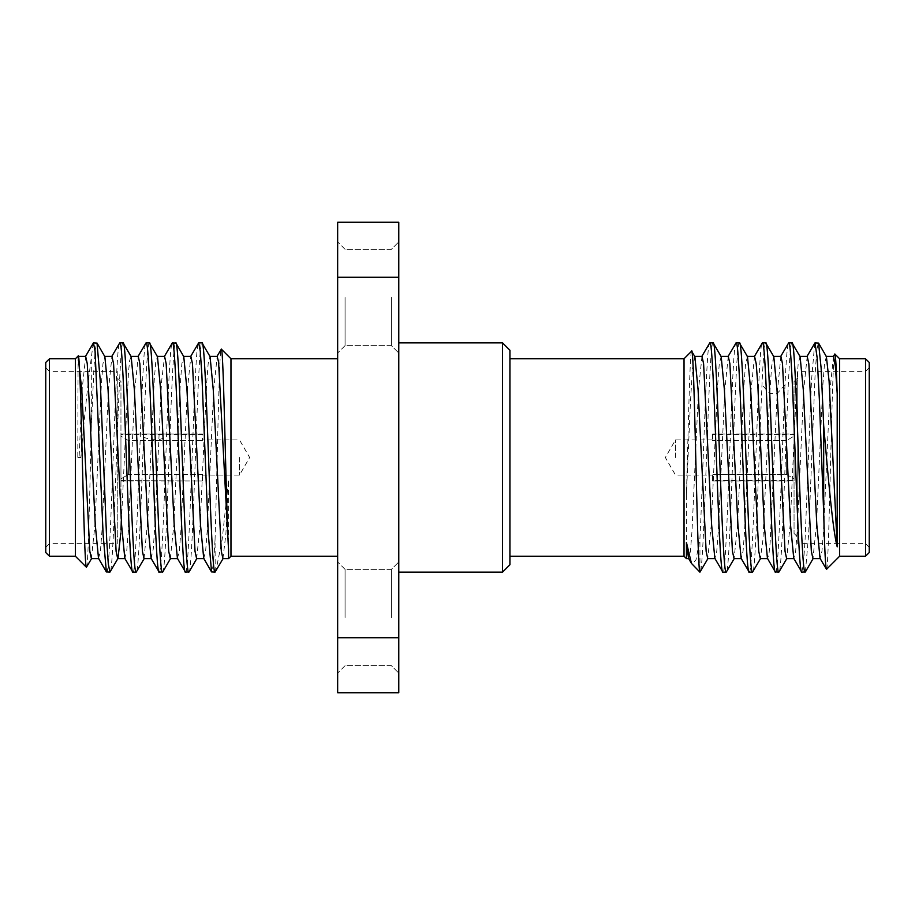 <?xml version="1.0" encoding="UTF-8"?>
<svg xmlns="http://www.w3.org/2000/svg" width="915" height="915" viewBox="0 0 915 915"><rect width="100%" height="100%" fill="white"/><g stroke="black" fill="none" stroke-linecap="round" stroke-linejoin="round"><path stroke-width="0.69" stroke-dasharray="4.58 3.43" d="M869.25 552.523L869.25 362.477M869.25 367.67L869.25 547.33L869.25 367.67L865.544 371.376L865.544 543.624L865.544 371.376L797.754 371.376L797.754 543.624L797.754 371.376M865.544 556.229L865.544 358.772M839.615 556.229L839.615 358.772M826.519 569.324C829.276 571.818 832.044 343.091 834.857 354.013M814.739 343.079L811.514 380.354L805.074 539.839L803.462 563.766L801.849 572.149M833.496 356.37L829.985 389.927L823.557 530.277L821.956 551.276L820.046 558.367M807.202 356.37L803.679 389.927L797.262 530.277L795.65 551.276L793.751 558.367M780.895 356.37L777.19 393.45L770.11 542.972L768.92 554.639L767.445 558.367M775.554 572.149C778.699 576.919 781.845 453.783 785.001 384.883C786.237 357.605 787.472 343.582 788.696 342.851M805.406 571.921L808.631 534.635L815.071 375.161L816.683 351.234L818.296 342.851M791.99 342.851C787.609 335.748 783.217 579.252 778.837 572.149M765.683 342.851C764.448 343.582 763.213 357.605 761.978 384.883C758.832 453.783 755.687 576.919 752.542 572.149M826.394 356.633L824.495 363.724L822.882 384.712L816.455 525.061L812.943 558.63M800.099 356.633L798.189 363.724L796.588 384.712L790.16 525.061L786.648 558.63M773.793 356.633L771.642 366.103L769.789 393.45L762.927 539.942L760.342 558.63M754.555 356.37L751.078 389.95L744.65 530.277L743.049 551.276L741.139 558.367M728.26 356.37L724.783 389.927L718.355 530.265L716.754 551.265L714.844 558.367M701.988 356.37L698.477 389.916L692.049 530.265L690.448 551.265L688.538 558.379M709.8 342.851C706.517 337.578 703.235 472.243 699.952 538.123L696.052 559.637L692.117 564.315M736.095 342.851C731.714 335.748 727.333 579.252 722.953 572.149M749.248 572.149C753.628 579.252 758.02 335.748 762.401 342.851M739.389 342.851C734.997 335.748 730.616 579.252 726.236 572.149M713.082 342.851C708.713 335.736 704.333 578.452 699.952 572.149L699.952 538.123M691.603 351.2C689.887 350.228 688.171 432.36 686.433 494.74L686.433 558.63M747.486 356.621L745.588 363.724L743.975 384.723L737.559 525.061L734.082 558.63M721.192 356.633L719.282 363.724L717.68 384.712L711.252 525.084L707.741 558.63M694.885 356.633L692.552 368.116L690.516 400.644L686.433 494.74M684.031 556.229L684.031 358.772M509.918 556.229L509.918 358.772L509.918 556.229M509.918 350.251L509.918 564.749M398.78 572.149L398.78 342.851L398.78 572.149M502.507 342.851L502.507 572.149M398.78 277.245L337.658 277.245L337.658 222.265L398.78 222.265L398.78 692.735L337.658 692.735L337.658 637.755L398.78 637.755M398.78 617.534L398.78 673.097L398.78 617.534M398.78 297.466L398.78 353.03L398.78 297.466M337.658 277.245L337.658 637.755M337.658 556.229L337.658 358.772L337.658 556.229M337.658 617.534L337.658 673.097L337.658 617.534M337.658 297.466L337.658 353.03L337.658 297.466M230.969 556.229L230.969 358.772M215.208 571.989L215.048 539.907C217.13 473.364 219.223 341.329 221.339 349.141M228.567 558.63L228.567 479.792L222.151 539.644L215.837 571.132M215.048 539.907L213.435 563.789L211.822 572.149M185.528 572.149C189.908 579.252 194.289 335.748 198.669 342.851M151.112 558.379L153.24 549.137L155.07 522.419L161.498 382.321L164.563 356.37M177.419 558.379L179.329 551.276L180.93 530.288L187.358 389.939L190.869 356.37M203.725 558.379L205.623 551.288L207.236 530.288L213.653 389.939L217.175 356.37M159.221 572.149C161.658 574.403 164.105 504.68 166.541 437.313C168.486 384.014 170.43 341.81 172.375 342.851M162.515 572.149C166.896 579.252 171.277 335.748 175.657 342.851M93.204 343.079L91.317 357.685L91.317 426.802L94.039 366.217L95.4 348.844L96.761 342.851M106.62 572.149C111.001 579.252 115.382 335.748 119.773 342.851M132.915 572.149C137.307 579.252 141.688 335.748 146.068 342.851M78.095 356.072L77.798 457.5L79.09 457.5L82.224 388.601L85.655 356.37M98.511 558.367L100.421 551.276L102.023 530.288L108.45 389.939L111.962 356.37M124.817 558.379L126.716 551.265L128.329 530.265L134.757 389.916L138.268 356.37M79.09 457.5L80.852 457.5C84.374 416.863 87.863 383.591 91.317 357.685M91.317 426.802C89.693 496.651 88.069 571.658 86.422 567.266M75.385 556.229L75.385 358.772M80.852 457.5L77.798 457.5M77.798 356.999L78.564 356.633M91.409 558.63L94.92 525.061L101.348 384.712L102.96 363.713L104.859 356.633M120.723 533.674L120.952 529.865M121.409 521.619L128.5 372.05L129.678 360.361L131.165 356.633M144.01 558.63L147.818 519.594L154.246 379.942L155.71 362.443L157.46 356.621M170.316 558.63L173.827 525.061L180.255 384.712L181.856 363.713L183.766 356.621M196.622 558.63L200.133 525.061L206.561 384.712L208.162 363.713L210.073 356.621M222.917 558.63L225.891 534.188L228.567 479.792M149.362 342.851C147.418 341.81 145.474 384.014 143.529 437.313C141.082 504.68 138.645 574.403 136.209 572.149M188.81 572.149C193.191 579.252 197.583 335.748 201.963 342.851M123.056 342.851C118.676 335.748 114.295 579.252 109.903 572.149M45.75 362.477L45.75 552.523M45.75 547.33L45.75 367.67L45.75 547.33L49.456 543.624L49.456 371.376L49.456 543.624L117.246 543.624L117.246 371.376L49.456 371.376L45.75 367.67M49.456 358.772L49.456 556.229M117.246 543.624L117.246 371.376M117.246 377.849L117.246 537.151L117.246 377.849L120.952 381.555L120.952 533.445L117.246 537.151M120.952 533.445L120.952 381.555M120.952 480.558L202.444 481.027L120.952 480.558L120.952 436.123L120.952 480.558M120.952 436.123L120.952 433.973L202.444 433.973L202.444 440.527L202.444 434.442L120.952 434.442L120.952 436.123L128.363 440.527L202.444 440.527L202.444 439.909L202.444 440.527L128.363 440.527L120.952 436.123M128.363 474.473L120.952 478.877L128.363 474.473L202.444 474.473L202.444 480.558L202.444 474.473L202.444 475.091L202.444 474.473L128.363 474.473L128.363 440.527L128.363 474.473M239.49 457.5L239.49 475.091L239.49 457.5M345.069 617.534L345.069 569.37L345.069 617.534M391.38 617.534L391.38 569.37L391.38 617.534M345.069 297.466L345.069 345.63L345.069 297.466M391.38 297.466L391.38 345.63L391.38 297.466M869.25 547.33L865.544 543.624L797.754 543.624M797.754 537.151L797.754 377.849L797.754 537.151L794.048 533.445L794.048 381.555L794.048 533.445M794.048 381.555L797.754 377.849M794.048 434.442L794.048 478.877L794.048 434.442L712.556 434.442L794.048 434.442M794.048 478.877L794.048 481.027L794.048 478.877L786.637 474.473L712.556 474.473L712.556 480.558L794.048 480.558L712.556 481.027L712.556 474.473L712.556 475.091L712.556 474.473L786.637 474.473L794.048 478.877M712.556 434.442L712.556 440.527L712.556 434.442M786.637 440.527L712.556 440.527L712.556 439.909L712.556 440.527L786.637 440.527L794.048 436.123L786.637 440.527L786.637 474.473L786.637 440.527M675.51 457.5L675.51 439.909L675.51 457.5M785.001 384.883L777.19 393.45L769.789 393.45L761.978 384.883M143.529 437.313L151.33 439.692L158.73 439.692L166.541 437.313M120.952 481.027L202.444 481.027M120.952 433.973L202.444 433.973M202.444 475.091L239.49 475.091L249.658 457.5L239.49 439.909L202.444 439.909M345.069 665.685L337.658 673.097L345.069 665.685L391.38 665.685L398.78 673.097L391.38 665.685L345.069 665.685M345.069 569.37L337.658 561.97L345.069 569.37L391.38 569.37L398.78 561.97L391.38 569.37L345.069 569.37M345.069 249.315L337.658 241.903L345.069 249.315L391.38 249.315L398.78 241.903L391.38 249.315L345.069 249.315M345.069 345.63L337.658 353.03L345.069 345.63L391.38 345.63L398.78 353.03L391.38 345.63L345.069 345.63M712.556 433.973L794.048 433.973M712.556 481.027L794.048 481.027M712.556 439.909L675.51 439.909L665.342 457.5L675.51 475.091L712.556 475.091"/><path stroke-width="1.37" d="M869.25 362.477L869.25 552.523L865.544 556.229L865.544 358.772L869.25 362.477M833.199 356.633L834.857 354.013C835.635 355.569 836.424 368.734 837.202 393.53L837.202 546.838L829.104 381.281L826.394 356.633L818.559 343.079L815.002 342.851L817.175 357.914L819.348 399.169L823.683 512.8C824.621 550.087 825.57 568.924 826.519 569.324L839.615 556.229L839.615 358.772L865.544 358.772M839.615 556.229L865.544 556.229M834.857 354.013L839.615 358.772M815.002 342.851L806.893 356.621M799.802 356.37L807.202 356.37L808.803 363.724L816.832 525.073L820.046 558.367L826.519 569.324M837.202 393.53L835.349 366.126L833.496 356.37L826.096 356.37M780.598 356.621L788.696 342.851C793.088 335.748 797.468 579.252 801.849 572.149L793.751 558.367L790.537 525.061L782.497 363.724L780.895 356.37L773.495 356.37M801.849 572.149L805.406 571.921L813.241 558.367M823.683 512.8L823.683 425.589L821.121 368.059L818.559 343.079M805.143 572.149C800.751 579.252 796.37 335.748 791.99 342.851L800.099 356.633L803.313 389.939L811.342 551.276L812.943 558.63L820.343 558.63M786.946 558.367L778.837 572.149C774.456 579.252 770.075 335.748 765.683 342.851L773.793 356.633L777.007 389.939L785.036 551.276L786.648 558.63L794.048 558.63M837.202 546.838C832.627 529.751 828.132 476.761 823.683 425.589M788.696 342.851L791.99 342.851M754.555 356.37L756.202 363.724L757.803 384.712L764.231 525.05L767.445 558.367L775.291 571.921L778.837 572.149M775.554 572.149C771.162 579.252 766.781 335.748 762.401 342.851L765.683 342.851M727.997 356.633L736.095 342.851C740.487 335.748 744.867 579.252 749.248 572.149L741.139 558.367L737.925 525.061L729.895 363.724L728.294 356.37L720.894 356.37M701.691 356.633L709.8 342.851C714.18 335.748 718.561 579.252 722.953 572.149L714.844 558.367L711.63 525.073L703.601 363.735L701.988 356.37L694.588 356.37M691.454 563.4L688.538 558.367L686.433 542.412L691.454 563.4L699.952 572.149L708.038 558.379M754.292 356.633L762.401 342.851M760.639 558.379L752.542 572.149C748.15 579.252 743.769 335.748 739.389 342.851L736.095 342.851M749.248 572.149L752.542 572.149M767.742 558.63L760.342 558.63L758.741 551.265L750.7 389.916L747.486 356.621L739.389 342.851M734.345 558.367L726.236 572.149C721.855 579.252 717.463 335.748 713.082 342.851L721.192 356.633L724.406 389.939L732.435 551.276L734.047 558.63L741.447 558.63M509.918 556.229L684.031 556.229L684.031 358.772L691.603 351.2L694.885 356.633L698.099 389.927L706.14 551.288L707.741 558.63L715.141 558.63M691.603 351.2C694.416 340.106 697.196 575.592 699.952 572.149M722.953 572.149L726.236 572.149M709.8 342.851L713.082 342.851M684.031 556.229L686.433 558.63L686.433 542.412M509.918 358.772L684.031 358.772M509.918 564.749L509.918 350.251L502.507 342.851L502.507 572.149L509.918 564.749M398.78 342.851L502.507 342.851M398.78 572.149L502.507 572.149M398.78 277.245L398.78 222.265L337.658 222.265L337.658 277.245L398.78 277.245L398.78 637.755L337.658 637.755L337.658 277.245M337.658 637.755L337.658 692.735L398.78 692.735L398.78 637.755M216.866 356.633L221.339 349.141C223.729 346.007 226.131 515.374 228.567 549.869L228.567 558.63L230.969 556.229L230.969 358.772L337.658 358.772M230.969 556.229L337.658 556.229M221.339 349.141L230.969 358.772M215.048 572.149L211.559 571.921L208.334 534.646L201.895 375.161L200.282 351.234L198.669 342.851L201.963 342.851C206.321 335.702 210.679 576.85 215.048 572.138L223.214 558.367M201.963 342.851L210.073 356.621L213.275 389.927L221.316 551.265L222.917 558.63L228.567 558.63M164.265 356.633L172.375 342.851C176.755 335.748 181.136 579.252 185.528 572.149L189.073 571.921L196.919 558.367M157.163 356.37L164.563 356.37L166.175 363.735L174.205 525.084L177.419 558.379L185.528 572.149M190.572 356.633L198.669 342.851M183.469 356.37L190.869 356.37L192.47 363.735L200.511 525.084L203.725 558.379L211.559 571.921M209.775 356.37L217.175 356.37L218.594 362.168L228.567 549.869M172.375 342.851L175.92 343.079L183.766 356.621L186.98 389.916L195.009 551.265L196.622 558.63L204.022 558.63M175.657 342.851C180.049 335.748 184.43 579.252 188.81 572.149M137.971 356.621L146.068 342.851C150.46 335.748 154.841 579.252 159.221 572.149L162.779 571.921L170.613 558.367M93.467 342.851L97.024 343.079L100.238 380.365L106.689 539.85L108.29 563.766L109.903 572.149L106.357 571.921L103.132 534.623L95.08 351.234L93.467 342.851L85.358 356.633M111.664 356.633L119.773 342.851C124.154 335.748 128.535 579.252 132.915 572.149L136.209 572.149C131.829 579.252 127.437 335.748 123.056 342.851L131.165 356.633L134.379 389.939L142.408 551.265L144.01 558.63L151.41 558.63M104.562 356.37L111.962 356.37L113.574 363.724L121.603 525.084L124.817 558.379L132.915 572.149M130.868 356.37L138.268 356.37L139.869 363.724L147.898 525.084L151.112 558.379L159.221 572.149M78.255 356.37L85.655 356.37L87.268 363.713L95.297 525.05L98.511 558.367L106.357 571.921M91.706 558.367L86.422 567.266C83.677 569.633 80.897 345.275 78.095 356.072L75.385 358.772L75.385 556.229L86.422 567.266M78.095 356.072L81.778 389.939L89.807 551.276L91.409 558.63L98.809 558.63M97.024 343.079L104.859 356.633L108.073 389.939L116.102 551.288L117.715 558.63L125.115 558.63M109.903 572.149L118.012 558.367L120.723 533.674M120.952 529.865L121.409 521.619M162.515 572.149C158.123 579.252 153.743 335.748 149.362 342.851L157.46 356.621L160.674 389.916L168.715 551.265L170.316 558.63L177.716 558.63M146.068 342.851L149.362 342.851M144.318 558.367L136.209 572.149M119.773 342.851L123.056 342.851M49.456 556.229L49.456 358.772L45.75 362.477L45.75 552.523L49.456 556.229L75.385 556.229M49.456 358.772L75.385 358.772M754.589 356.37L747.189 356.37M688.835 558.63L686.433 558.63"/></g></svg>
